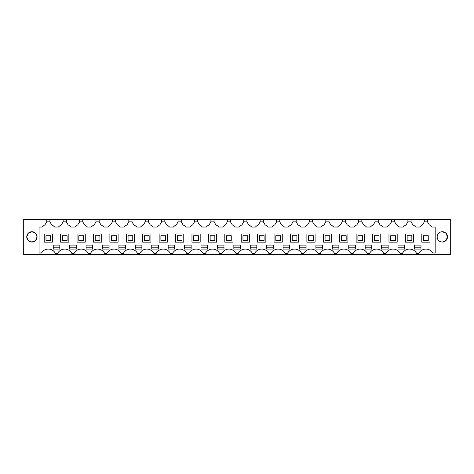 <?xml version="1.0" encoding="UTF-8"?>
<svg xmlns="http://www.w3.org/2000/svg" width="474" height="474" viewBox="0 0 474 474"><rect width="100%" height="100%" fill="white"/><g stroke="black" fill="none" stroke-linecap="round" stroke-linejoin="round"><path stroke-width="0.71" d="M23.7 219.527L450.3 219.527L450.3 254.473L23.7 254.473L23.7 219.527M427.507 219.527L427.507 221.873L429.349 224.954A8.443 8.443 0 0 1 432.205 227.034L435.173 227.034L435.173 253.003L432.78 253.003A7.975 7.975 0 0 0 418.773 253.489L416.628 253.489A7.975 7.975 0 0 0 402.361 253.489L400.21 253.489A7.975 7.975 0 0 0 385.943 253.489L383.792 253.489A7.975 7.975 0 0 0 369.524 253.489L367.374 253.489A7.975 7.975 0 0 0 353.106 253.489L350.961 253.489A7.975 7.975 0 0 0 336.694 253.489L334.543 253.489A7.975 7.975 0 0 0 320.276 253.489L318.125 253.489A7.975 7.975 0 0 0 303.858 253.489L301.707 253.489A7.975 7.975 0 0 0 287.44 253.489L285.295 253.489A7.975 7.975 0 0 0 271.027 253.489L268.877 253.489A7.975 7.975 0 0 0 254.609 253.489L252.458 253.489A7.975 7.975 0 0 0 238.191 253.489L236.04 253.489A7.975 7.975 0 0 0 221.773 253.489L219.628 253.489A7.975 7.975 0 0 0 205.361 253.489L203.21 253.489A7.975 7.975 0 0 0 188.942 253.489L186.792 253.489A7.975 7.975 0 0 0 172.524 253.489L170.373 253.489A7.975 7.975 0 0 0 156.106 253.489L153.961 253.489A7.975 7.975 0 0 0 139.694 253.489L137.543 253.489A7.975 7.975 0 0 0 123.276 253.489L121.125 253.489A7.975 7.975 0 0 0 106.857 253.489L104.707 253.489A7.975 7.975 0 0 0 90.439 253.489L88.294 253.489A7.975 7.975 0 0 0 74.027 253.489L71.876 253.489A7.975 7.975 0 0 0 57.609 253.489L55.458 253.489A7.975 7.975 0 0 0 41.457 253.003L39.064 253.003L39.064 227.034L42.032 227.034A8.443 8.443 0 0 1 44.882 224.954L45.042 224.688M46.73 219.527L46.73 221.873L44.882 224.954M37.067 236.858L35.55 233.226L31.906 231.721A5.161 5.161 0 0 1 37.067 236.882A5.161 5.161 0 0 1 31.906 242.042A5.161 5.161 0 0 1 26.751 236.882A5.161 5.161 0 0 1 31.906 231.721L28.268 233.226L26.751 236.858M442.325 242.042A5.161 5.161 0 0 1 437.164 236.882A5.161 5.161 0 0 1 442.325 231.721A5.161 5.161 0 0 1 447.486 236.882A5.161 5.161 0 0 1 442.325 242.042L445.963 240.537L447.486 236.905M49.918 219.527L49.918 221.873L46.73 221.873M63.149 219.527L63.149 221.873L61.3 224.954A8.443 8.443 0 0 0 58.45 227.034L54.617 227.034A8.443 8.443 0 0 0 51.767 224.954L49.918 221.873M66.336 219.527L66.336 221.873L63.149 221.873M79.561 219.527L79.561 221.873L77.718 224.954A8.443 8.443 0 0 0 74.868 227.034L71.035 227.034A8.443 8.443 0 0 0 68.185 224.954L66.336 221.873M82.754 219.527L82.754 221.873L79.561 221.873M95.979 219.527L95.979 221.873L94.13 224.954A8.443 8.443 0 0 0 91.281 227.034L87.453 227.034A8.443 8.443 0 0 0 84.603 224.954L82.754 221.873M99.173 219.527L99.173 221.873L95.979 221.873M112.397 219.527L112.397 221.873L110.549 224.954A8.443 8.443 0 0 0 107.699 227.034L103.865 227.034A8.443 8.443 0 0 0 101.015 224.954L99.173 221.873M115.585 219.527L115.585 221.873L112.397 221.873M128.815 219.527L128.815 221.873L126.967 224.954A8.443 8.443 0 0 0 124.117 227.034L120.283 227.034A8.443 8.443 0 0 0 117.433 224.954L115.585 221.873M132.003 219.527L132.003 221.873L128.815 221.873M145.228 219.527L145.228 221.873L143.385 224.954A8.443 8.443 0 0 0 140.535 227.034L136.702 227.034A8.443 8.443 0 0 0 133.852 224.954L132.003 221.873M148.421 219.527L148.421 221.873L145.228 221.873M161.646 219.527L161.646 221.873L159.797 224.954A8.443 8.443 0 0 0 156.947 227.034L153.12 227.034A8.443 8.443 0 0 0 150.27 224.954L148.421 221.873M164.839 219.527L164.839 221.873L161.646 221.873M178.064 219.527L178.064 221.873L176.215 224.954A8.443 8.443 0 0 0 173.366 227.034L169.538 227.034A8.443 8.443 0 0 0 166.682 224.954L164.839 221.873M181.252 219.527L181.252 221.873L178.064 221.873M194.482 219.527L194.482 221.873L192.634 224.954A8.443 8.443 0 0 0 189.784 227.034L185.95 227.034A8.443 8.443 0 0 0 183.1 224.954L181.252 221.873M197.67 219.527L197.67 221.873L194.482 221.873M210.9 219.527L210.9 221.873L209.052 224.954A8.443 8.443 0 0 0 206.202 227.034L202.368 227.034A8.443 8.443 0 0 0 199.518 224.954L197.67 221.873M214.088 219.527L214.088 221.873L210.9 221.873M227.313 219.527L227.313 221.873L225.464 224.954A8.443 8.443 0 0 0 222.614 227.034L218.787 227.034A8.443 8.443 0 0 0 215.937 224.954L214.088 221.873M230.506 219.527L230.506 221.873L227.313 221.873M243.731 219.527L243.731 221.873L241.882 224.954A8.443 8.443 0 0 0 239.032 227.034L235.205 227.034A8.443 8.443 0 0 0 232.349 224.954L230.506 221.873M246.918 219.527L246.918 221.873L243.731 221.873M260.149 219.527L260.149 221.873L258.3 224.954A8.443 8.443 0 0 0 255.45 227.034L251.617 227.034A8.443 8.443 0 0 0 248.767 224.954L246.918 221.873M263.337 219.527L263.337 221.873L260.149 221.873M276.567 219.527L276.567 221.873L274.719 224.954A8.443 8.443 0 0 0 271.869 227.034L268.035 227.034A8.443 8.443 0 0 0 265.185 224.954L263.337 221.873M279.755 219.527L279.755 221.873L276.567 221.873M292.979 219.527L292.979 221.873L291.131 224.954A8.443 8.443 0 0 0 288.281 227.034L284.453 227.034A8.443 8.443 0 0 0 281.603 224.954L279.755 221.873M296.173 219.527L296.173 221.873L292.979 221.873M309.398 219.527L309.398 221.873L307.549 224.954A8.443 8.443 0 0 0 304.699 227.034L300.872 227.034A8.443 8.443 0 0 0 298.016 224.954L296.173 221.873M312.585 219.527L312.585 221.873L309.398 221.873M325.816 219.527L325.816 221.873L323.967 224.954A8.443 8.443 0 0 0 321.117 227.034L317.284 227.034A8.443 8.443 0 0 0 314.434 224.954L312.585 221.873M329.003 219.527L329.003 221.873L325.816 221.873M342.234 219.527L342.234 221.873L340.385 224.954A8.443 8.443 0 0 0 337.535 227.034L333.702 227.034A8.443 8.443 0 0 0 330.852 224.954L329.003 221.873M345.422 219.527L345.422 221.873L342.234 221.873M358.646 219.527L358.646 221.873L356.804 224.954A8.443 8.443 0 0 0 353.948 227.034L350.12 227.034A8.443 8.443 0 0 0 347.27 224.954L345.422 221.873M361.84 219.527L361.84 221.873L358.646 221.873M375.064 219.527L375.064 221.873L373.216 224.954A8.443 8.443 0 0 0 370.366 227.034L366.538 227.034A8.443 8.443 0 0 0 363.682 224.954L361.84 221.873M378.252 219.527L378.252 221.873L375.064 221.873M391.483 219.527L391.483 221.873L389.634 224.954A8.443 8.443 0 0 0 386.784 227.034L382.951 227.034A8.443 8.443 0 0 0 380.101 224.954L378.252 221.873M394.67 219.527L394.67 221.873L391.483 221.873M407.901 219.527L407.901 221.873L406.052 224.954A8.443 8.443 0 0 0 403.202 227.034L399.369 227.034A8.443 8.443 0 0 0 396.519 224.954L394.67 221.873M411.088 219.527L411.088 221.873L407.901 221.873M424.313 219.527L424.313 221.873L422.47 224.954A8.443 8.443 0 0 0 419.614 227.034L415.787 227.034A8.443 8.443 0 0 0 412.937 224.954L411.088 221.873M427.507 221.873L424.313 221.873M26.751 236.905L28.268 240.537L31.906 242.042L35.55 240.537L37.067 236.905M442.325 231.721L445.963 233.226L447.486 236.858M151.751 245.094L158.316 245.094L158.316 249.075L151.751 249.075L151.751 245.094M266.666 249.075L266.666 245.094L273.231 245.094L273.231 249.075L266.666 249.075M240.401 249.075L240.401 245.094L233.836 245.094L233.836 249.075L240.401 249.075M204.282 249.075L207.565 249.075L207.565 245.094L201 245.094L201 249.075L204.282 249.075M217.418 249.075L217.418 245.094L223.983 245.094L223.983 249.075L217.418 249.075M184.582 249.075L184.582 245.094L191.152 245.094L191.152 249.075L184.582 249.075M302.785 245.094L306.068 245.094L306.068 249.075L299.503 249.075L299.503 245.094L302.785 245.094M384.87 245.094L388.153 245.094L388.153 249.075L381.582 249.075L381.582 245.094L384.87 245.094M332.333 249.075L332.333 245.094L338.898 245.094L338.898 249.075L332.333 249.075M348.751 249.075L348.751 245.094L355.316 245.094L355.316 249.075L348.751 249.075M368.452 249.075L371.735 249.075L371.735 245.094L365.17 245.094L365.17 249.075L368.452 249.075M315.915 245.094L322.486 245.094L322.486 249.075L315.915 249.075L315.915 245.094M253.537 245.094L256.819 245.094L256.819 249.075L250.248 249.075L250.248 245.094L253.537 245.094M69.666 249.075L69.666 245.094L76.231 245.094L76.231 249.075L69.666 249.075M414.418 249.075L414.418 245.094L420.983 245.094L420.983 249.075L414.418 249.075M86.084 249.075L92.649 249.075L92.649 245.094L86.084 245.094L86.084 249.075M398 249.075L404.565 249.075L404.565 245.094L398 245.094L398 249.075M138.615 245.094L141.898 245.094L141.898 249.075L135.333 249.075L135.333 245.094L138.615 245.094M171.452 249.075L174.734 249.075L174.734 245.094L168.169 245.094L168.169 249.075L171.452 249.075M122.203 245.094L125.486 245.094L125.486 249.075L118.915 249.075L118.915 245.094L122.203 245.094M286.367 249.075L289.65 249.075L289.65 245.094L283.085 245.094L283.085 249.075L286.367 249.075M102.502 245.094L109.067 245.094L109.067 249.075L102.502 249.075L102.502 245.094M59.819 249.075L59.819 245.094L53.248 245.094L53.248 249.075L59.819 249.075M52.43 242.161L52.43 233.949L44.218 233.949L44.218 242.161L52.43 242.161M150.928 233.949L142.721 233.949L142.721 242.161L150.928 242.161L150.928 233.949M298.679 242.161L298.679 233.949L290.473 233.949L290.473 242.161L298.679 242.161M315.097 233.949L306.885 233.949L306.885 242.161L315.097 242.161L315.097 233.949M208.388 233.949L208.388 242.161L216.594 242.161L216.594 233.949L208.388 233.949M224.806 233.949L224.806 242.161L233.012 242.161L233.012 233.949L224.806 233.949M200.182 242.161L200.182 233.949L191.97 233.949L191.97 242.161L200.182 242.161M249.431 233.949L241.219 233.949L241.219 242.161L249.431 242.161L249.431 233.949M274.055 242.161L282.261 242.161L282.261 233.949L274.055 233.949L274.055 242.161M257.637 242.161L265.849 242.161L265.849 233.949L257.637 233.949L257.637 242.161M175.552 242.161L183.764 242.161L183.764 233.949L175.552 233.949L175.552 242.161M356.14 233.949L356.14 242.161L364.346 242.161L364.346 233.949L356.14 233.949M323.304 242.161L331.516 242.161L331.516 233.949L323.304 233.949L323.304 242.161M380.764 233.949L372.558 233.949L372.558 242.161L380.764 242.161L380.764 233.949M405.389 242.161L413.595 242.161L413.595 233.949L405.389 233.949L405.389 242.161M388.97 242.161L397.182 242.161L397.182 233.949L388.97 233.949L388.97 242.161M339.722 242.161L347.928 242.161L347.928 233.949L339.722 233.949L339.722 242.161M109.885 242.161L118.097 242.161L118.097 233.949L109.885 233.949L109.885 242.161M126.303 242.161L134.515 242.161L134.515 233.949L126.303 233.949L126.303 242.161M167.346 233.949L159.14 233.949L159.14 242.161L167.346 242.161L167.346 233.949M101.679 242.161L101.679 233.949L93.473 233.949L93.473 242.161L101.679 242.161M60.636 233.949L60.636 242.161L68.849 242.161L68.849 233.949L60.636 233.949M421.807 233.949L421.807 242.161L430.013 242.161L430.013 233.949L421.807 233.949M85.261 242.161L85.261 233.949L77.055 233.949L77.055 242.161L85.261 242.161M151.751 247.203L158.316 247.203M266.666 247.203L273.231 247.203M233.836 247.203L240.401 247.203M201 247.203L207.565 247.203M217.418 247.203L223.983 247.203M184.582 247.203L191.152 247.203M299.503 247.203L306.068 247.203M381.582 247.203L388.153 247.203M332.333 247.203L338.898 247.203M348.751 247.203L355.316 247.203M365.17 247.203L371.735 247.203M315.915 247.203L322.486 247.203M250.248 247.203L256.819 247.203M69.666 247.203L76.231 247.203M414.418 247.203L420.983 247.203M86.084 247.203L92.649 247.203M398 247.203L404.565 247.203M135.333 247.203L141.898 247.203M168.169 247.203L174.734 247.203M118.915 247.203L125.486 247.203M283.085 247.203L289.65 247.203M102.502 247.203L109.067 247.203M53.248 247.203L59.819 247.203M45.978 240.401L50.671 240.401L50.671 235.708L45.978 235.708L45.978 240.401M62.396 240.401L67.089 240.401L67.089 235.708L62.396 235.708L62.396 240.401M78.814 240.401L83.501 240.401L83.501 235.708L78.814 235.708L78.814 240.401M95.233 240.401L99.919 240.401L99.919 235.708L95.233 235.708L95.233 240.401M111.645 240.401L116.337 240.401L116.337 235.708L111.645 235.708L111.645 240.401M128.063 240.401L132.756 240.401L132.756 235.708L128.063 235.708L128.063 240.401M144.481 240.401L149.168 240.401L149.168 235.708L144.481 235.708L144.481 240.401M160.899 240.401L165.586 240.401L165.586 235.708L160.899 235.708L160.899 240.401M177.312 240.401L182.004 240.401L182.004 235.708L177.312 235.708L177.312 240.401M193.73 240.401L198.422 240.401L198.422 235.708L193.73 235.708L193.73 240.401M210.148 240.401L214.835 240.401L214.835 235.708L210.148 235.708L210.148 240.401M226.566 240.401L231.253 240.401L231.253 235.708L226.566 235.708L226.566 240.401M242.978 240.401L247.671 240.401L247.671 235.708L242.978 235.708L242.978 240.401M259.397 240.401L264.089 240.401L264.089 235.708L259.397 235.708L259.397 240.401M275.815 240.401L280.501 240.401L280.501 235.708L275.815 235.708L275.815 240.401M292.233 240.401L296.92 240.401L296.92 235.708L292.233 235.708L292.233 240.401M308.645 240.401L313.338 240.401L313.338 235.708L308.645 235.708L308.645 240.401M325.063 240.401L329.756 240.401L329.756 235.708L325.063 235.708L325.063 240.401M341.481 240.401L346.174 240.401L346.174 235.708L341.481 235.708L341.481 240.401M357.9 240.401L362.586 240.401L362.586 235.708L357.9 235.708L357.9 240.401M374.312 240.401L379.004 240.401L379.004 235.708L374.312 235.708L374.312 240.401M390.73 240.401L395.423 240.401L395.423 235.708L390.73 235.708L390.73 240.401M407.148 240.401L411.841 240.401L411.841 235.708L407.148 235.708L407.148 240.401M423.566 240.401L428.253 240.401L428.253 235.708L423.566 235.708L423.566 240.401"/></g></svg>
